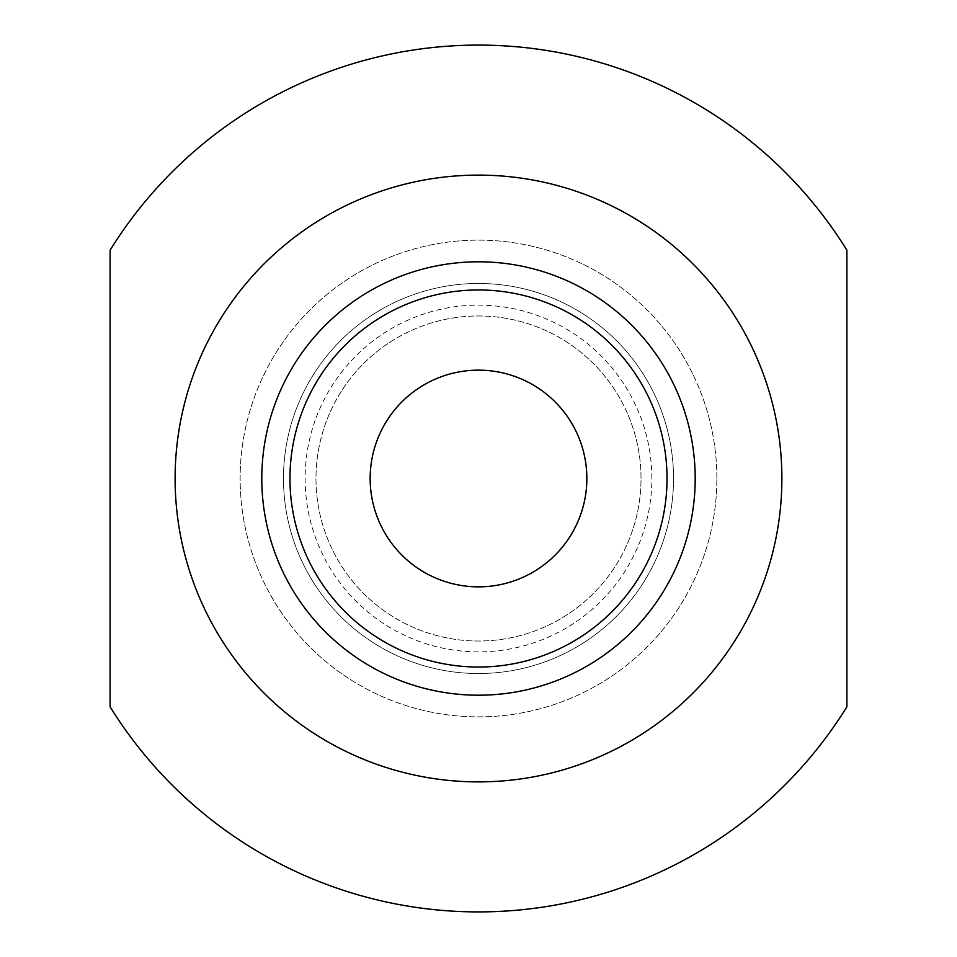 <?xml version="1.0" encoding="UTF-8"?>
<svg xmlns="http://www.w3.org/2000/svg" width="957" height="957" viewBox="0 0 957 957"><rect width="100%" height="100%" fill="white"/><g stroke="black" fill="none" stroke-linecap="round" stroke-linejoin="round"><path stroke-width="0.72" stroke-dasharray="4.79 3.59" d="M673.537 478.5A195.037 195.037 0 0 0 380.982 309.601A195.037 195.037 0 0 0 380.982 647.399A195.037 195.037 0 0 0 673.537 478.5A195.037 195.037 0 0 0 380.982 309.601A195.037 195.037 0 0 0 380.982 647.399A195.037 195.037 0 0 0 673.537 478.5M110.103 250.184L110.103 706.816A433.413 433.413 0 0 0 846.897 706.816L846.897 250.184A433.413 433.413 0 0 0 110.103 250.184M667.029 478.5A188.529 188.529 0 0 0 384.236 315.224A188.529 188.529 0 0 0 384.236 641.776A188.529 188.529 0 0 0 667.029 478.5M586.856 478.5A108.356 108.356 0 0 0 424.322 384.666A108.356 108.356 0 0 0 424.322 572.334A108.356 108.356 0 0 0 586.856 478.5M716.877 478.5A238.377 238.377 0 0 0 359.318 272.063A238.377 238.377 0 0 0 359.318 684.937A238.377 238.377 0 0 0 716.877 478.5A238.377 238.377 0 0 0 359.318 272.063A238.377 238.377 0 0 0 359.318 684.937A238.377 238.377 0 0 0 716.877 478.5M641.023 478.5A162.523 162.523 0 0 0 397.239 337.749A162.523 162.523 0 0 0 397.239 619.251A162.523 162.523 0 0 0 641.023 478.5A162.523 162.523 0 0 0 397.239 337.749A162.523 162.523 0 0 0 397.239 619.251A162.523 162.523 0 0 0 641.023 478.5A162.523 162.523 0 0 0 397.239 337.749A162.523 162.523 0 0 0 397.239 619.251A162.523 162.523 0 0 0 641.023 478.5A162.523 162.523 0 0 0 397.239 337.749A162.523 162.523 0 0 0 397.239 619.251A162.523 162.523 0 0 0 641.023 478.5M651.861 478.5A173.361 173.361 0 0 0 391.82 328.359A173.361 173.361 0 0 0 391.82 628.641A173.361 173.361 0 0 0 651.861 478.5M695.201 478.5A216.701 216.701 0 0 0 370.144 290.832A216.701 216.701 0 0 0 370.144 666.168A216.701 216.701 0 0 0 695.201 478.5A216.701 216.701 0 0 0 370.144 290.832A216.701 216.701 0 0 0 370.144 666.168A216.701 216.701 0 0 0 695.201 478.5"/><path stroke-width="1.44" d="M110.103 706.816A433.413 433.413 0 0 0 846.897 706.816L846.897 250.184A433.413 433.413 0 0 0 110.103 250.184L110.103 706.816M220.624 318.681A303.381 303.381 0 0 0 395.408 770.289A303.381 303.381 0 0 0 781.881 478.5A303.381 303.381 0 0 0 220.624 318.681M695.201 478.5A216.701 216.701 0 0 0 370.144 290.832A216.701 216.701 0 0 0 370.144 666.168A216.701 216.701 0 0 0 695.201 478.5M667.029 478.5A188.529 188.529 0 0 0 384.236 315.224A188.529 188.529 0 0 0 384.236 641.776A188.529 188.529 0 0 0 667.029 478.5M586.856 478.5A108.356 108.356 0 0 0 424.322 384.666A108.356 108.356 0 0 0 424.322 572.334A108.356 108.356 0 0 0 586.856 478.5"/></g></svg>
